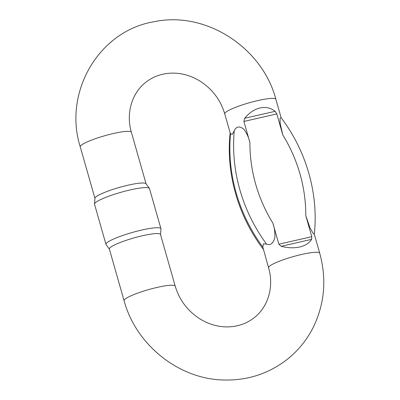 <?xml version="1.0" encoding="UTF-8"?>
<svg xmlns="http://www.w3.org/2000/svg" width="400" height="400" viewBox="0 0 400 400"><rect width="100%" height="100%" fill="white"/><g stroke="black" fill="none" stroke-linecap="round" stroke-linejoin="round"><path stroke-width="0.6" d="M243.9 121.445L244.715 118.255C249.245 112.77 254.345 109.345 260.02 107.97C265.69 106.755 270.73 107.87 275.15 111.315L276.82 113.935L243.9 121.445L249.895 142.505C248.77 137.53 246.75 133.11 243.845 129.24C239.515 125.81 236.32 126.315 234.27 130.755L232.215 134.405L230.53 133.73L230.195 132.96M311.785 236.69L311.625 239.355C309.26 243.12 305.26 245.67 299.625 247.01C293.92 248.255 287.77 248.02 281.19 246.295L278.865 244.2L311.785 236.69L305.785 215.63L310.045 227.97L312.875 232.945L314.295 234.275C318.685 193.805 306.375 150.88 280.93 117.495L280.02 118.595L280.14 123.375L282.815 134.995L276.82 113.935M160.5 234.49A26.58 3.96 164.1 0 0 133.85 237.96A26.58 3.96 164.1 0 0 109.37 249.055L124.085 300.71A26.58 3.96 -15.9 0 1 148.565 289.62A26.58 3.96 -15.9 0 1 175.215 286.145L160.5 234.49M314.31 234.21L319.715 253.19A26.58 3.96 164.1 0 0 297.45 255.475A26.58 3.96 164.1 0 0 269.71 266.045A26.58 3.96 164.1 0 0 268.585 267.755L262.83 247.115L263.375 243.805L266.57 244.14C270.305 245.625 273.05 243.535 274.8 237.865C275.155 232.82 274.51 227.91 272.865 223.14L278.865 244.2M160.935 228.73L149.5 188.59A28.575 4.26 164.1 0 0 149.395 188.38L146 183.73A26.58 3.96 164.1 0 0 119.45 187.4A26.58 3.96 164.1 0 0 94.95 198.275L94.515 204.01A28.575 4.26 164.1 0 0 94.535 204.25L105.97 244.39A28.575 4.26 -15.9 0 1 132.285 232.465A28.575 4.26 -15.9 0 1 160.935 228.73A28.575 4.26 -15.9 0 1 160.96 228.97L160.53 234.59M149.395 188.38A28.575 4.26 164.1 0 0 120.85 192.325A28.575 4.26 164.1 0 0 94.515 204.01M109.4 249.155L106.075 244.6A28.575 4.26 -15.9 0 1 105.97 244.39M94.94 198.39L80.255 146.835C62.99 92.52 98.795 30.805 153.965 21.76C205.405 10.59 262.285 47.255 275.88 99.31A26.58 3.96 164.1 0 0 253.615 101.595A26.58 3.96 164.1 0 0 225.88 112.165A26.58 3.96 164.1 0 0 224.75 113.875L230.185 132.96M80.255 146.835A26.58 3.96 -15.9 0 1 104.735 135.74A26.58 3.96 -15.9 0 1 131.385 132.27C125.785 113.33 131.835 93.145 145.685 82.375C153.2 76.43 162.08 73.345 172.315 73.12C182.205 73.04 191.71 75.875 200.825 81.625C212.705 89.545 220.68 100.295 224.75 113.875M249.895 142.505A147.78 137.59 51.5 0 0 272.865 223.14M305.785 215.63A147.78 137.59 51.5 0 0 282.815 134.995M266.57 244.14A160.88 149.785 -128.5 0 1 234.27 130.755M230.53 133.73A160.88 149.785 51.5 0 0 262.83 247.115M311.625 239.355L281.19 246.295M244.715 118.255L275.15 111.315M275.88 99.31L281.14 117.77M146.07 183.825L131.385 132.27M124.085 300.71C135.95 344.775 178.525 379 223.425 380C247.45 380.67 268.805 373.725 287.49 359.17C298.435 350.385 307.07 339.68 313.39 327.055C324.66 303.58 326.77 278.955 319.715 253.19M175.215 286.145C179.29 299.725 187.265 310.475 199.145 318.395C208.26 324.15 217.76 326.985 227.655 326.9C237.89 326.675 246.765 323.59 254.285 317.645C268.005 307.01 274.215 286.895 268.585 267.755M230.16 132.79C225.78 173.26 238.09 216.185 263.535 249.57"/></g></svg>
